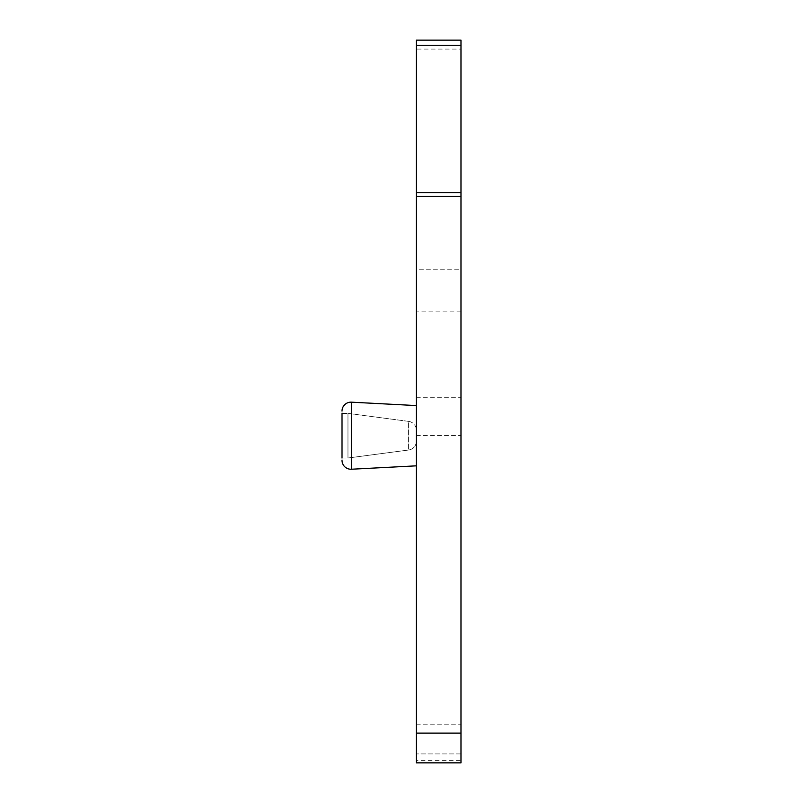 <?xml version="1.0" encoding="UTF-8"?>
<svg xmlns="http://www.w3.org/2000/svg" width="803" height="803" viewBox="0 0 803 803"><rect width="100%" height="100%" fill="white"/><g stroke="black" fill="none" stroke-linecap="round" stroke-linejoin="round"><path stroke-width="0.6" stroke-dasharray="4.01 3.01" d="M460.982 49.073L460.982 40.15L416.366 40.15L416.366 49.073L460.982 49.073L460.982 269.798L416.366 269.798L416.366 762.85L460.982 762.85L460.982 760.3L416.366 760.3M416.366 435.567L460.982 435.567L460.982 269.798M460.982 435.567L460.982 760.3M416.366 49.073L416.366 269.798M416.366 441.178L416.366 430.227L416.366 441.178A8.923 8.923 0 0 1 408.617 450.021A8.923 8.923 0 0 0 416.366 441.178M416.366 465.83L416.366 405.575L416.366 465.83L416.366 405.575L416.366 465.83L351.403 469.233A8.923 8.923 0 0 1 342.018 460.32L342.018 411.076L342.018 460.32M408.617 421.384A8.923 8.923 0 0 1 416.366 430.227A8.923 8.923 0 0 0 408.617 421.384L408.617 450.021L408.617 421.384L408.617 450.021L408.617 421.384L347.97 413.394L408.617 421.384M342.018 458.011L347.97 458.011L408.617 450.021L347.97 458.011L347.97 413.394L347.97 458.011L347.97 413.394L347.97 458.011L342.018 458.011L342.018 413.394L347.97 413.394L342.018 413.394L342.018 458.011L342.018 413.394M416.366 405.575L351.403 402.173A8.923 8.923 0 0 0 342.018 411.076M460.982 753.927L416.366 753.927L460.982 753.927M460.982 311.855L416.366 311.855M416.366 397.716L460.982 397.716M351.403 469.233L351.403 402.173M416.366 724.186L460.982 724.186"/><path stroke-width="1.2" d="M460.982 733.109L460.982 762.85L416.366 762.85L416.366 40.15L460.982 40.15L460.982 733.109L416.366 733.109M342.018 413.394L342.018 458.011M416.366 465.83L351.403 469.233A8.923 8.923 0 0 1 342.018 460.32M416.366 405.575L351.403 402.173A8.923 8.923 0 0 0 342.018 411.076M351.403 402.173L351.403 469.233M416.366 45.299L460.982 45.299M416.366 192.7L460.982 192.7M416.366 196.474L460.982 196.474"/></g></svg>
